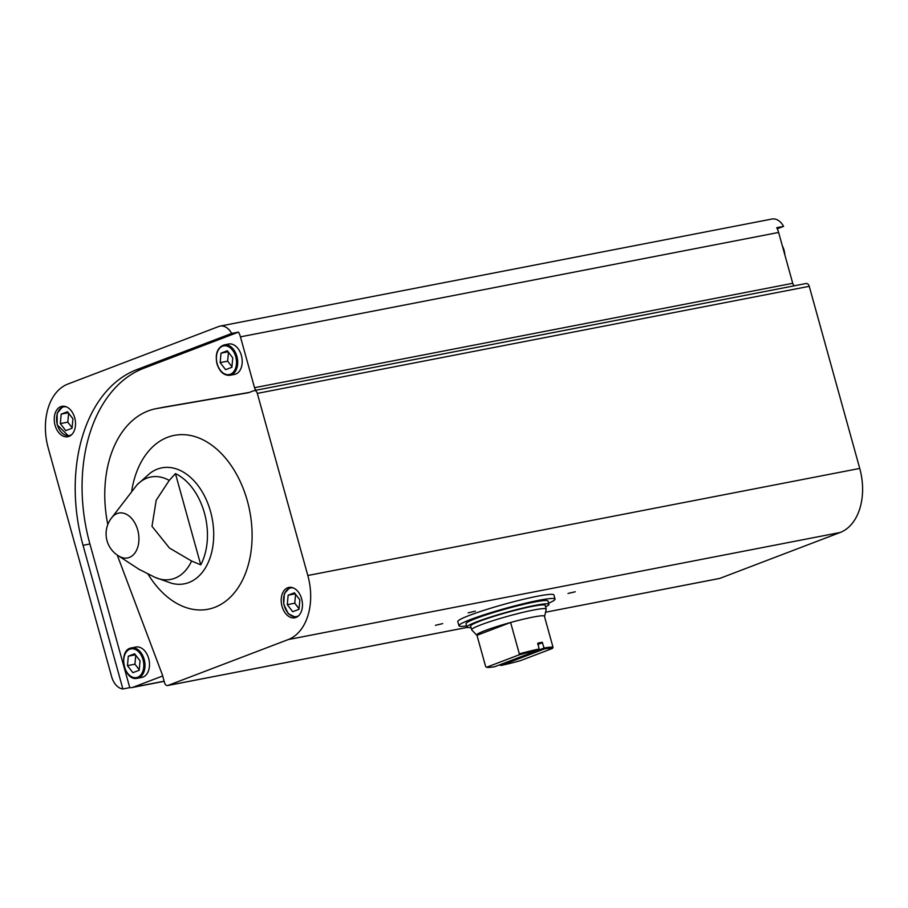 <?xml version="1.0" encoding="UTF-8"?>
<svg xmlns="http://www.w3.org/2000/svg" width="908" height="908" viewBox="0 0 908 908"><rect width="100%" height="100%" fill="white"/><g stroke="black" fill="none" stroke-linecap="round" stroke-linejoin="round"><path stroke-width="1.36" d="M466.576 625.952A49.872 4.302 -15.5 0 1 458.937 625.737L457.791 621.617A49.872 4.302 -15.5 0 1 504.7 604.138A49.872 4.302 -15.5 0 1 553.903 594.956L555.049 599.087A49.872 4.302 -15.5 0 1 548.614 603.196M256.226 390.202A3.78 2.542 -101 0 1 254.535 387.705L792.729 283.296L778.621 232.448A16.333 10.998 -101 0 0 776.715 227.692L783.581 226.364A16.333 10.998 -101 0 0 772.016 219.021L220.099 326.097A16.333 10.998 -101 0 0 218.862 326.46L67.862 384.061A53.311 35.877 -101 0 0 48.26 448.132L111.673 676.8A16.333 10.998 -101 0 0 122.886 688.979L129.753 687.64A16.333 10.998 -101 0 0 132.012 687.549A16.333 10.998 -101 0 0 133.249 687.197L162.68 675.972M254.535 387.705L240.438 336.857A16.333 10.998 -101 0 0 238.532 332.101L231.665 333.44A16.333 10.998 -101 0 0 220.099 326.097M777.259 228.771L783.581 226.364M719.295 578.487A3.78 2.542 -101 0 0 719.601 578.453A3.78 2.542 -101 0 0 719.885 578.373L840.138 532.497A53.311 35.877 -101 0 0 859.74 468.426L809.244 286.315A3.78 2.542 -101 0 0 806.122 283.512A3.78 2.542 -101 0 0 805.827 283.602M792.729 283.296A3.78 2.542 -101 0 0 794.409 285.793M55.059 425.273A15.481 10.419 -101 0 0 67.816 436.725A15.481 10.419 -101 0 0 75.103 419.541A15.481 10.419 -101 0 0 61.926 406.33A15.481 10.419 -101 0 0 55.059 425.273M231.665 333.44L136.802 369.624A146.177 98.382 -101 0 0 83.048 545.311L122.886 688.979M119.867 556.649A25.799 25.799 0 0 1 112.206 517.14A22.87 15.391 79 0 1 137.71 529.977A22.87 15.391 79 0 1 129.311 557.455A22.87 15.391 79 0 1 119.867 556.649A22.87 15.391 79 0 1 119.516 556.456M191.588 561.03L169.467 548.046L151.988 526.299L156.199 500.229L169.24 480.423L175.448 473.613A56.716 38.17 -101 0 1 200.747 564.855L191.588 561.03A52.165 35.106 79 0 1 155.007 577.352L139.003 569.293L118.415 555.821M117.245 555.06L162.362 674.803L164.552 682.737A3.78 2.542 -101 0 0 167.674 685.529A3.78 2.542 -101 0 0 167.957 685.449L288.222 639.572A53.311 35.877 -101 0 0 307.823 575.502L257.316 393.391A3.78 2.542 -101 0 0 254.195 390.599A3.78 2.542 -101 0 0 253.911 390.678L248.678 392.676L157.016 408.498A103.183 69.439 -101 0 0 156.062 408.668A103.183 69.439 -101 0 0 107.814 524.552M475.372 611.129L468.119 612.855L475.372 611.129M575.275 591.755L568.011 593.469L575.275 591.755M442.673 623.614L435.409 625.328L442.673 623.614M301.638 598.849A15.481 10.419 79 0 1 294.771 617.792A15.481 10.419 79 0 1 281.605 604.58A15.481 10.419 79 0 1 288.88 587.408A15.481 10.419 79 0 1 301.638 598.849M131.773 490.513A88.564 59.61 79 0 1 185.811 434.796A88.564 59.61 79 0 1 247.351 500.898A88.564 59.61 79 0 1 225.059 601.686A88.564 59.61 79 0 1 147.981 574.038M200.747 564.855L175.448 473.613M131.422 647.915L135.916 647.041A15.481 10.419 79 0 1 148.674 658.493A15.481 10.419 79 0 1 141.807 677.425L137.312 678.299C123.863 681.704 117.665 649.788 131.422 647.915A15.481 10.419 79 0 1 144.179 659.367A15.481 10.419 79 0 1 137.312 678.299M230.019 375.288L234.514 374.425A15.481 10.419 -101 0 0 241.8 357.241A15.481 10.419 -101 0 0 228.623 344.03L224.128 344.904C217.352 347.514 214.969 353.836 216.978 363.858C219.634 371.894 223.981 375.696 230.019 375.288A15.481 10.419 -101 0 0 237.306 358.115A15.481 10.419 -101 0 0 224.128 344.904M238.532 332.101L143.668 368.296A146.177 98.382 -101 0 0 89.915 543.983L129.753 687.64M249.382 392.404L163.883 407.159A103.183 69.439 -101 0 0 162.929 407.34L156.062 408.668M292.716 611.708L299.016 609.313L299.867 599.859L294.43 592.799L288.142 595.205L287.28 604.66L292.716 611.708M221.019 353.167L227.306 350.76L232.743 357.82L231.892 367.275L225.593 369.669L220.156 362.621L221.019 353.167L228.101 351.793M65.762 430.642L72.061 428.247L72.912 418.792L67.476 411.733L61.188 414.139L60.325 423.593L65.762 430.642M127.449 665.632L132.886 672.68L139.185 670.286L140.036 660.831L134.6 653.771L128.312 656.178L127.449 665.632L134.94 664.179L139.23 669.741M295.225 593.832L288.142 595.205M295.577 594.297L294.771 603.207L287.28 604.66M294.771 603.207L299.061 608.769M135.394 654.804L128.312 656.178M135.746 655.258L134.94 664.179M228.453 352.259L227.647 361.168L220.156 362.621M227.647 361.168L231.937 366.73M68.27 412.765L61.188 414.139M68.622 413.231L67.816 422.141L60.325 423.593M67.816 422.141L72.107 427.702M520.897 657.903L501.068 665.462A34.391 2.974 -15.5 0 0 520.352 660.683L552.529 648.414A34.391 2.974 -15.5 0 0 544.335 648.959L520.897 657.903L520.216 657.131L499.604 664.996L501.068 665.462M514.654 659.117L494.826 666.676A34.391 2.974 -15.5 0 1 486.643 667.221L518.82 654.952A34.391 2.974 -15.5 0 1 538.092 650.173L514.654 659.117M544.335 648.959L544.096 648.017A35.253 3.042 -15.5 0 1 553.029 647.302L552.529 648.414M518.82 654.952L519.319 653.851A35.253 3.042 -15.5 0 1 539.102 648.993L538.092 650.173M519.319 653.851L510.614 622.479L476.984 635.305L485.678 666.676L486.643 667.221M524.518 656.518L523.485 655.882L544.096 648.017L542.212 642.296A35.253 3.042 164.5 0 0 537.831 643.136L539.102 648.993M553.029 647.302L544.335 615.93A35.253 3.042 -15.5 0 1 544.63 616.35A35.253 3.042 -15.5 0 1 544.516 616.577M476.984 635.305A35.253 3.042 -15.5 0 1 476.757 635.169A35.253 3.042 -15.5 0 1 510.614 622.479A35.253 3.042 -15.5 0 1 544.335 615.93M523.485 655.882L520.216 657.131M476.757 635.169L471.729 629.891A38.692 3.337 -15.5 0 1 471.649 629.755A38.692 3.337 -15.5 0 1 508.037 616.192A38.692 3.337 -15.5 0 1 546.219 609.075A38.692 3.337 -15.5 0 1 546.219 609.234L544.63 616.35M471.649 629.755L470.628 626.055A38.692 3.337 -15.5 0 1 507.016 612.503A38.692 3.337 -15.5 0 1 545.197 605.375L546.219 609.075M471.036 627.53A42.562 3.677 -15.5 0 1 466.894 627.087A42.562 3.677 -15.5 0 1 506.925 612.174A42.562 3.677 -15.5 0 1 548.92 604.342A42.562 3.677 -15.5 0 1 545.606 606.85M466.894 627.087L465.974 623.785A42.562 3.677 -15.5 0 1 506.017 608.871A42.562 3.677 -15.5 0 1 548.012 601.039L548.92 604.342M458.937 625.737A49.872 4.302 -15.5 0 1 505.847 608.269A49.872 4.302 -15.5 0 1 555.049 599.087M542.212 642.296L537.718 644.01M542.609 642.66L537.854 644.476M240.438 336.857L778.621 232.448M133.249 687.197L164.132 681.204M111.162 518.457L137.051 484.804A52.165 35.106 79 0 1 169.24 480.423M137.051 484.804L150.126 473.181A59.065 39.748 79 0 1 210.542 511.544A59.065 39.748 79 0 1 171.476 583.242L155.007 577.352M257.316 393.391L809.244 286.315M307.823 575.502L859.74 468.426M167.957 685.449L467.211 627.394M719.601 578.453L545.549 612.219L719.885 578.373M288.222 639.572L840.138 532.497M143.668 368.296L136.802 369.624M89.915 543.983L83.048 545.311M163.883 407.159L157.016 408.498M298.63 615.715A14.619 9.84 79 0 1 283.92 604.126A14.619 9.84 79 0 1 293.227 587.885M217.182 363.756A14.619 9.84 -101 0 0 234.457 370.6A14.619 9.84 -101 0 0 227.715 346.3A14.619 9.84 -101 0 0 217.182 363.756M784.852 254.91A15.481 10.419 -101 0 0 782.333 245.841M66.273 406.818A14.619 9.84 -101 0 0 57.352 424.728A14.619 9.84 -101 0 0 71.675 434.648M143.01 659.696A14.619 9.84 79 0 1 132.477 677.152A14.619 9.84 79 0 1 125.735 652.841A14.619 9.84 79 0 1 143.01 659.696M132.012 687.549L164.166 681.318M254.195 390.599L806.122 283.512M167.674 685.529L467.245 627.405M295.917 617.463L288.267 613.729L283.693 604.172L284.363 593.594L290.061 587.272M785.159 256.022L782.072 244.876M68.974 436.396L57.147 424.831L57.159 413.276L63.106 406.205"/></g></svg>

